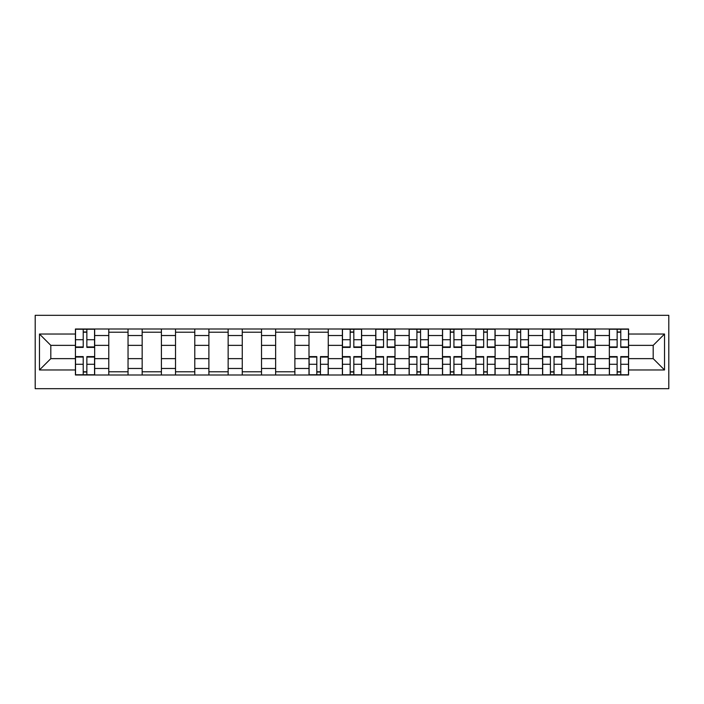 <?xml version="1.0" encoding="UTF-8"?>
<svg xmlns="http://www.w3.org/2000/svg" width="704" height="704" viewBox="0 0 704 704"><rect width="100%" height="100%" fill="white"/><g stroke="black" fill="none" stroke-linecap="round" stroke-linejoin="round"><path stroke-width="1.06" d="M35.2 388.687L668.8 388.687L668.8 315.313L35.2 315.313L35.2 388.687M108.786 374.994L108.786 335.526L94.67 335.526L94.67 374.994M94.67 335.526L94.67 329.006M108.786 335.526L108.786 329.006M128.04 329.006L128.04 374.994M142.155 374.994L142.155 329.006M161.41 329.006L161.41 374.994M175.525 374.994L175.525 329.006M194.779 329.006L194.779 374.994M208.894 374.994L208.894 329.006M228.149 329.006L228.149 374.994M242.264 374.994L242.264 329.006M261.518 329.006L261.518 374.994M275.634 374.994L275.634 329.006M294.888 329.006L294.888 374.994M309.003 374.994L309.003 329.006M328.258 329.006L328.258 374.994M342.373 374.994L342.373 329.006M361.627 329.006L361.627 374.994M375.742 374.994L375.742 329.006M394.997 329.006L394.997 374.994M409.112 374.994L409.112 329.006M428.366 329.006L428.366 374.994M442.482 374.994L442.482 329.006M461.736 329.006L461.736 374.994M475.851 374.994L475.851 329.006M495.106 329.006L495.106 374.994M509.221 374.994L509.221 329.006M528.475 329.006L528.475 374.994M542.59 374.994L542.59 329.006M561.845 329.006L561.845 374.994M575.96 374.994L575.96 329.006M595.214 329.006L595.214 374.994M609.33 374.994L609.33 329.006M609.33 358.635L595.214 358.635M575.96 358.635L561.845 358.635M542.59 358.635L528.475 358.635M509.221 358.635L495.106 358.635M475.851 358.635L461.736 358.635M442.482 358.635L428.366 358.635M409.112 358.635L394.997 358.635M375.742 358.635L361.627 358.635M342.373 358.635L328.258 358.635M309.003 358.635L294.888 358.635M275.634 358.635L261.518 358.635M242.264 358.635L228.149 358.635M208.894 358.635L194.779 358.635M175.525 358.635L161.41 358.635M142.155 358.635L128.04 358.635M108.786 358.635L94.67 358.635M609.33 345.365L595.214 345.365M575.96 345.365L561.845 345.365M542.59 345.365L528.475 345.365M509.221 345.365L495.106 345.365M475.851 345.365L461.736 345.365M442.482 345.365L428.366 345.365M409.112 345.365L394.997 345.365M375.742 345.365L361.627 345.365M342.373 345.365L328.258 345.365M309.003 345.365L294.888 345.365M275.634 345.365L261.518 345.365M242.264 345.365L228.149 345.365M208.894 345.365L194.779 345.365M175.525 345.365L161.41 345.365M142.155 345.365L128.04 345.365M108.786 345.365L94.67 345.365M50.811 358.635L75.416 358.635L75.416 345.365L50.811 345.365L50.811 358.635L39.477 369.97L39.477 334.03L75.416 334.03L75.416 345.365M628.584 345.365L628.584 358.635L653.189 358.635L653.189 345.365L628.584 345.365L628.584 329.006L75.416 329.006L75.416 334.03M628.584 334.03L664.523 334.03L664.523 369.97L628.584 369.97L628.584 358.635M75.416 358.635L75.416 374.994L628.584 374.994L628.584 369.97M75.416 369.97L39.477 369.97M86.856 371.782L83.222 371.782M83.222 332.218L86.856 332.218M128.04 371.782L108.786 371.782M108.786 332.218L128.04 332.218M161.41 371.782L142.155 371.782M142.155 332.218L161.41 332.218M194.779 371.782L175.525 371.782M175.525 332.218L194.779 332.218M228.149 371.782L208.894 371.782M208.894 332.218L228.149 332.218M261.518 371.782L242.264 371.782M242.264 332.218L261.518 332.218M294.888 371.782L275.634 371.782M275.634 332.218L294.888 332.218M320.452 371.782L316.809 371.782M309.003 332.218L328.258 332.218M353.822 371.782L350.178 371.782M350.178 332.218L353.822 332.218M387.191 371.782L383.548 371.782M383.548 332.218L387.191 332.218M420.561 371.782L416.918 371.782M416.918 332.218L420.561 332.218M453.93 371.782L450.287 371.782M450.287 332.218L453.93 332.218M487.3 371.782L483.666 371.782M483.666 332.218L487.3 332.218M520.67 371.782L517.035 371.782M517.035 332.218L520.67 332.218M554.039 371.782L550.405 371.782M550.405 332.218L554.039 332.218M587.409 371.782L583.774 371.782M583.774 332.218L587.409 332.218M620.778 371.782L617.144 371.782M617.144 332.218L620.778 332.218M39.477 334.03L50.811 345.365M653.189 358.635L664.523 369.97M653.189 345.365L664.523 334.03M86.856 347.398L86.856 329.217L94.556 329.217L94.556 347.398L86.856 347.398M83.222 331.998L86.856 331.998M83.222 329.217L75.522 329.217L75.522 347.398L83.222 347.398L83.222 329.217L86.856 329.217M83.222 356.602L83.222 374.783L75.522 374.783L75.522 356.602L83.222 356.602M86.856 372.002L83.222 372.002M86.856 374.783L94.556 374.783L94.556 356.602L86.856 356.602L86.856 374.783L83.222 374.783M353.822 347.398L353.822 329.217L361.522 329.217L361.522 347.398L353.822 347.398M350.178 331.998L353.822 331.998M350.178 329.217L342.478 329.217L342.478 347.398L350.178 347.398L350.178 329.217L353.822 329.217M387.191 347.398L387.191 329.217L394.891 329.217L394.891 347.398L387.191 347.398M383.548 331.998L387.191 331.998M383.548 329.217L375.848 329.217L375.848 347.398L383.548 347.398L383.548 329.217L387.191 329.217M420.561 347.398L420.561 329.217L428.261 329.217L428.261 347.398L420.561 347.398M416.918 331.998L420.561 331.998M416.918 329.217L409.218 329.217L409.218 347.398L416.918 347.398L416.918 329.217L420.561 329.217M453.93 347.398L453.93 329.217L461.63 329.217L461.63 347.398L453.93 347.398M450.287 331.998L453.93 331.998M450.287 329.217L442.587 329.217L442.587 347.398L450.287 347.398L450.287 329.217L453.93 329.217M487.3 347.398L487.3 329.217L495 329.217L495 347.398L487.3 347.398M483.666 331.998L487.3 331.998M483.666 329.217L475.957 329.217L475.957 347.398L483.666 347.398L483.666 329.217L487.3 329.217M316.809 356.602L316.809 374.783L309.109 374.783L309.109 356.602L316.809 356.602M320.452 372.002L316.809 372.002M320.452 374.783L328.152 374.783L328.152 356.602L320.452 356.602L320.452 374.783L316.809 374.783M350.178 356.602L350.178 374.783L342.478 374.783L342.478 356.602L350.178 356.602M353.822 372.002L350.178 372.002M353.822 374.783L361.522 374.783L361.522 356.602L353.822 356.602L353.822 374.783L350.178 374.783M383.548 356.602L383.548 374.783L375.848 374.783L375.848 356.602L383.548 356.602M387.191 372.002L383.548 372.002M387.191 374.783L394.891 374.783L394.891 356.602L387.191 356.602L387.191 374.783L383.548 374.783M416.918 356.602L416.918 374.783L409.218 374.783L409.218 356.602L416.918 356.602M420.561 372.002L416.918 372.002M420.561 374.783L428.261 374.783L428.261 356.602L420.561 356.602L420.561 374.783L416.918 374.783M450.287 356.602L450.287 374.783L442.587 374.783L442.587 356.602L450.287 356.602M453.93 372.002L450.287 372.002M453.93 374.783L461.63 374.783L461.63 356.602L453.93 356.602L453.93 374.783L450.287 374.783M483.666 356.602L483.666 374.783L475.957 374.783L475.957 356.602L483.666 356.602M487.3 372.002L483.666 372.002M487.3 374.783L495 374.783L495 356.602L487.3 356.602L487.3 374.783L483.666 374.783M520.67 347.398L520.67 329.217L528.37 329.217L528.37 347.398L520.67 347.398M517.035 331.998L520.67 331.998M517.035 329.217L509.326 329.217L509.326 347.398L517.035 347.398L517.035 329.217L520.67 329.217M517.035 356.602L517.035 374.783L509.326 374.783L509.326 356.602L517.035 356.602M520.67 372.002L517.035 372.002M520.67 374.783L528.37 374.783L528.37 356.602L520.67 356.602L520.67 374.783L517.035 374.783M554.039 347.398L554.039 329.217L561.739 329.217L561.739 347.398L554.039 347.398M550.405 331.998L554.039 331.998M550.405 329.217L542.696 329.217L542.696 347.398L550.405 347.398L550.405 329.217L554.039 329.217M550.405 356.602L550.405 374.783L542.696 374.783L542.696 356.602L550.405 356.602M554.039 372.002L550.405 372.002M554.039 374.783L561.739 374.783L561.739 356.602L554.039 356.602L554.039 374.783L550.405 374.783M587.409 347.398L587.409 329.217L595.109 329.217L595.109 347.398L587.409 347.398M583.774 331.998L587.409 331.998M583.774 329.217L576.074 329.217L576.074 347.398L583.774 347.398L583.774 329.217L587.409 329.217M583.774 356.602L583.774 374.783L576.074 374.783L576.074 356.602L583.774 356.602M587.409 372.002L583.774 372.002M587.409 374.783L595.109 374.783L595.109 356.602L587.409 356.602L587.409 374.783L583.774 374.783M620.778 347.398L620.778 329.217L628.478 329.217L628.478 347.398L620.778 347.398M617.144 331.998L620.778 331.998M617.144 329.217L609.444 329.217L609.444 347.398L617.144 347.398L617.144 329.217L620.778 329.217M617.144 356.602L617.144 374.783L609.444 374.783L609.444 356.602L617.144 356.602M620.778 372.002L617.144 372.002M620.778 374.783L628.478 374.783L628.478 356.602L620.778 356.602L620.778 374.783L617.144 374.783M575.96 335.526L561.845 335.526M542.59 335.526L528.475 335.526M509.221 335.526L495.106 335.526M475.851 335.526L461.736 335.526M442.482 335.526L428.366 335.526M409.112 335.526L394.997 335.526M375.742 335.526L361.627 335.526M342.373 335.526L328.258 335.526M309.003 335.526L294.888 335.526M275.634 335.526L261.518 335.526M242.264 335.526L228.149 335.526M208.894 335.526L194.779 335.526M175.525 335.526L161.41 335.526M142.155 335.526L128.04 335.526M609.33 335.526L595.214 335.526M575.96 368.474L561.845 368.474M542.59 368.474L528.475 368.474M509.221 368.474L495.106 368.474M475.851 368.474L461.736 368.474M442.482 368.474L428.366 368.474M409.112 368.474L394.997 368.474M375.742 368.474L361.627 368.474M342.373 368.474L328.258 368.474M309.003 368.474L294.888 368.474M275.634 368.474L261.518 368.474M242.264 368.474L228.149 368.474M208.894 368.474L194.779 368.474M175.525 368.474L161.41 368.474M142.155 368.474L128.04 368.474M108.786 368.474L94.67 368.474M609.33 368.474L595.214 368.474M86.856 346.949L94.556 346.949M86.856 339.724L94.556 339.724M75.522 346.949L83.222 346.949M75.522 339.724L83.222 339.724M83.222 357.051L75.522 357.051M83.222 364.276L75.522 364.276M94.556 357.051L86.856 357.051M94.556 364.276L86.856 364.276M353.822 346.949L361.522 346.949M353.822 339.724L361.522 339.724M342.478 346.949L350.178 346.949M342.478 339.724L350.178 339.724M387.191 346.949L394.891 346.949M387.191 339.724L394.891 339.724M375.848 346.949L383.548 346.949M375.848 339.724L383.548 339.724M420.561 346.949L428.261 346.949M420.561 339.724L428.261 339.724M409.218 346.949L416.918 346.949M409.218 339.724L416.918 339.724M453.93 346.949L461.63 346.949M453.93 339.724L461.63 339.724M442.587 346.949L450.287 346.949M442.587 339.724L450.287 339.724M487.3 346.949L495 346.949M487.3 339.724L495 339.724M475.957 346.949L483.666 346.949M475.957 339.724L483.666 339.724M316.809 357.051L309.109 357.051M316.809 364.276L309.109 364.276M328.152 357.051L320.452 357.051M328.152 364.276L320.452 364.276M350.178 357.051L342.478 357.051M350.178 364.276L342.478 364.276M361.522 357.051L353.822 357.051M361.522 364.276L353.822 364.276M383.548 357.051L375.848 357.051M383.548 364.276L375.848 364.276M394.891 357.051L387.191 357.051M394.891 364.276L387.191 364.276M416.918 357.051L409.218 357.051M416.918 364.276L409.218 364.276M428.261 357.051L420.561 357.051M428.261 364.276L420.561 364.276M450.287 357.051L442.587 357.051M450.287 364.276L442.587 364.276M461.63 357.051L453.93 357.051M461.63 364.276L453.93 364.276M483.666 357.051L475.957 357.051M483.666 364.276L475.957 364.276M495 357.051L487.3 357.051M495 364.276L487.3 364.276M520.67 346.949L528.37 346.949M520.67 339.724L528.37 339.724M509.326 346.949L517.035 346.949M509.326 339.724L517.035 339.724M517.035 357.051L509.326 357.051M517.035 364.276L509.326 364.276M528.37 357.051L520.67 357.051M528.37 364.276L520.67 364.276M554.039 346.949L561.739 346.949M554.039 339.724L561.739 339.724M542.696 346.949L550.405 346.949M542.696 339.724L550.405 339.724M550.405 357.051L542.696 357.051M550.405 364.276L542.696 364.276M561.739 357.051L554.039 357.051M561.739 364.276L554.039 364.276M587.409 346.949L595.109 346.949M587.409 339.724L595.109 339.724M576.074 346.949L583.774 346.949M576.074 339.724L583.774 339.724M583.774 357.051L576.074 357.051M583.774 364.276L576.074 364.276M595.109 357.051L587.409 357.051M595.109 364.276L587.409 364.276M620.778 346.949L628.478 346.949M620.778 339.724L628.478 339.724M609.444 346.949L617.144 346.949M609.444 339.724L617.144 339.724M617.144 357.051L609.444 357.051M617.144 364.276L609.444 364.276M628.478 357.051L620.778 357.051M628.478 364.276L620.778 364.276"/></g></svg>
